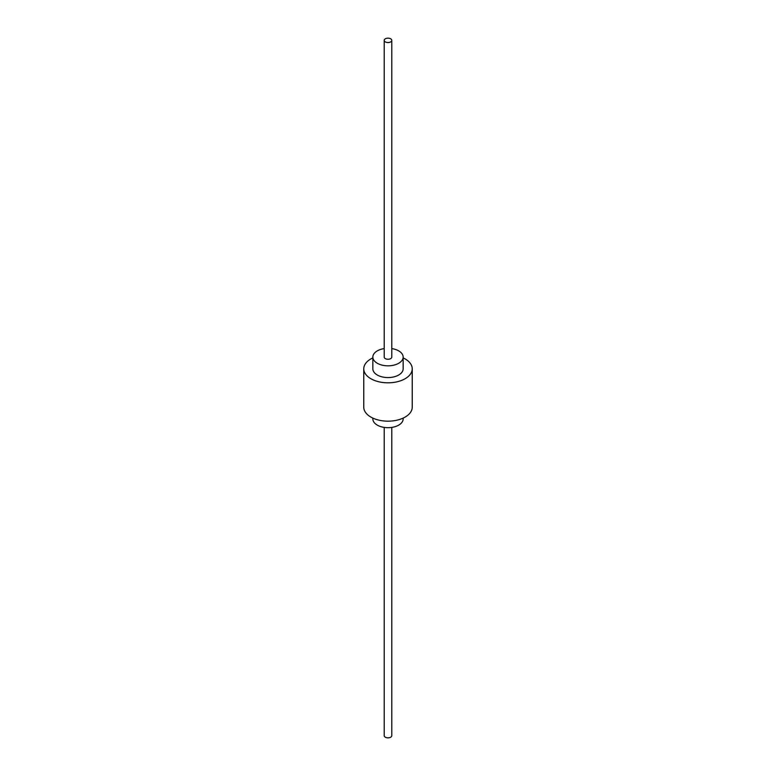 <?xml version="1.0" encoding="UTF-8"?>
<svg xmlns="http://www.w3.org/2000/svg" width="776" height="776" viewBox="0 0 776 776"><rect width="100%" height="100%" fill="white"/><g stroke="black" fill="none" stroke-linecap="round" stroke-linejoin="round"><path stroke-width="1.16" d="M372.849 418.099L372.849 418.933A15.151 8.749 0 0 0 377.281 425.112A15.151 8.749 0 0 0 393.801 427.013A15.151 8.749 0 0 0 403.151 418.933L403.151 418.099M384.207 348.599A15.151 8.749 0 0 0 372.849 357.067A15.151 8.749 0 0 0 377.281 363.255A15.151 8.749 0 0 0 393.801 365.156A15.151 8.749 0 0 0 403.151 357.067A15.151 8.749 0 0 0 398.719 350.888A15.151 8.749 0 0 0 391.793 348.599M372.849 357.067L372.849 368.823A15.151 8.749 0 0 0 377.281 375.012A15.151 8.749 0 0 0 393.801 376.903A15.151 8.749 0 0 0 403.151 368.823L403.151 357.067M372.849 357.901A24.24 13.997 0 0 0 363.76 368.823L363.76 407.177A24.24 13.997 0 0 0 370.86 417.071A24.24 13.997 0 0 0 397.273 420.107A24.24 13.997 0 0 0 412.24 407.177L412.24 368.823A24.24 13.997 0 0 0 405.14 358.929A24.24 13.997 0 0 0 403.151 357.901M363.76 368.823A24.24 13.997 0 0 0 370.86 378.717A24.24 13.997 0 0 0 397.273 381.753A24.24 13.997 0 0 0 412.24 368.823M384.207 40.342L384.207 357.067A3.793 2.183 0 0 0 385.323 358.619A3.793 2.183 0 0 0 389.445 359.094A3.793 2.183 0 0 0 391.793 357.067L391.793 40.342A3.793 2.183 0 0 0 390.677 38.8A3.793 2.183 0 0 0 386.555 38.325A3.793 2.183 0 0 0 384.207 40.342A3.793 2.183 0 0 0 385.323 41.894A3.793 2.183 0 0 0 389.445 42.37A3.793 2.183 0 0 0 391.793 40.342M384.207 427.401L384.207 735.658A3.793 2.183 0 0 0 385.323 737.2A3.793 2.183 0 0 0 389.445 737.675A3.793 2.183 0 0 0 391.793 735.658L391.793 427.401"/></g></svg>
